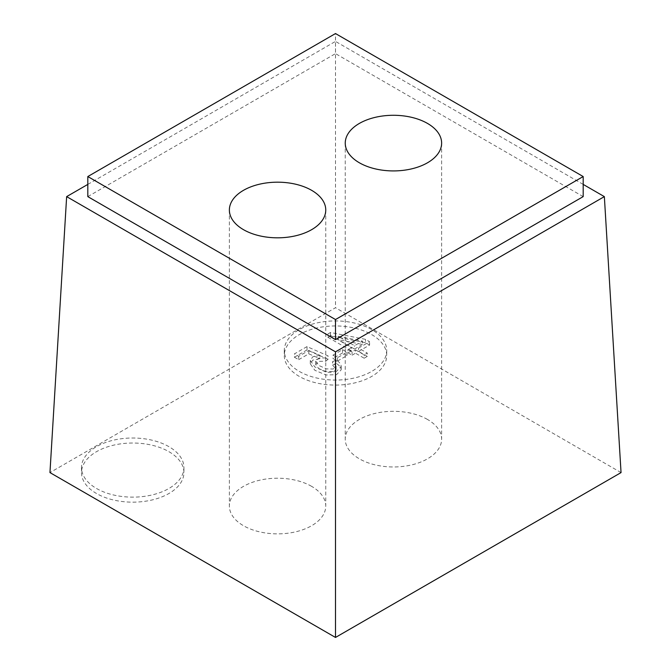 <?xml version="1.0" encoding="UTF-8"?>
<svg xmlns="http://www.w3.org/2000/svg" width="671" height="671" viewBox="0 0 671 671"><rect width="100%" height="100%" fill="white"/><g stroke="black" fill="none" stroke-linecap="round" stroke-linejoin="round"><path stroke-width="0.5" stroke-dasharray="3.35 2.52" d="M332.992 355.135L337.471 357.718L347.033 352.2L342.554 349.616L332.992 355.135L332.992 358.482L337.471 361.065L337.471 357.718M371.709 329.587A51.214 29.566 0 0 0 315.898 323.179A51.214 29.566 0 0 0 284.286 350.497A51.214 29.566 0 0 0 335.5 380.063A51.214 29.566 0 0 0 386.714 350.497A51.214 29.566 0 0 0 371.709 329.587M319.891 355.32L312.778 356.796L310.279 360.486L314.858 366.962L326.031 371.633L336.532 371.34L341.187 366.483L341.111 365.687C340.725 363.774 339.107 361.887 336.263 360.008L332.598 361.661L336.112 366.19L333.202 369.008L326.467 368.891L318.91 365.502L315.705 361.166L318.817 358.012L325.703 357.92L328.085 355.915L307.024 346.597L294.418 353.877L298.67 356.335L308.786 350.488L319.891 355.32L319.891 358.666L312.778 360.142L310.279 363.833L314.858 370.308L326.031 374.98L336.532 374.686L341.187 369.83L341.111 369.033C340.725 367.121 339.107 365.234 336.263 363.355L336.263 360.008M355.487 349.851L364.16 354.858L367.272 353.063L358.599 348.056L369.595 341.707L365.519 339.35L330.484 332.489L327.943 333.948L351.411 347.503L347.989 349.474L352.065 351.83L355.487 349.851L355.487 353.198L364.16 358.205L364.16 354.858M311.638 486.366A48.186 27.821 0 0 0 259.123 480.335A48.186 27.821 0 0 0 229.373 506.043A48.186 27.821 0 0 0 277.559 533.864A48.186 27.821 0 0 0 325.754 506.043A48.186 27.821 0 0 0 311.638 486.366M427.511 419.467A48.186 27.821 0 0 0 374.997 413.437A48.186 27.821 0 0 0 345.246 439.144A48.186 27.821 0 0 0 393.441 466.966A48.186 27.821 0 0 0 441.627 439.144A48.186 27.821 0 0 0 427.511 419.467M621.044 472.594L335.5 307.729L49.956 472.594M168.924 451.684A51.214 29.566 180 0 1 183.929 472.594A51.214 29.566 180 0 1 132.715 502.16A51.214 29.566 180 0 1 81.501 472.594A51.214 29.566 180 0 1 113.122 445.276A51.214 29.566 180 0 1 168.924 451.684M371.709 334.611A51.214 29.566 180 0 1 386.714 355.513A51.214 29.566 180 0 1 335.5 385.079A51.214 29.566 180 0 1 284.286 355.513A51.214 29.566 180 0 1 315.898 328.203A51.214 29.566 180 0 1 371.709 334.611M583.183 196.62L335.5 53.621L335.5 33.55M87.817 196.62L335.5 53.621M583.183 184.399L335.5 41.401L335.5 307.729M87.817 184.399L335.5 41.401M168.924 446.668A51.214 29.566 0 0 0 113.122 440.26A51.214 29.566 0 0 0 81.501 467.57A51.214 29.566 0 0 0 132.715 497.136A51.214 29.566 0 0 0 183.929 467.57A51.214 29.566 0 0 0 168.924 446.668M336.263 363.355L332.598 365.007L332.598 361.661M332.598 365.007L336.112 369.536L333.202 372.355L326.467 372.237L318.91 368.849L315.705 364.512L318.817 361.35L325.703 361.266L325.703 357.92M325.703 361.266L328.085 359.262L328.085 355.915M328.085 359.262L307.024 349.943L307.024 346.597M307.024 349.943L294.418 357.224L294.418 353.877M294.418 357.224L298.67 359.673L298.67 356.335M298.67 359.673L308.786 353.835L308.786 350.488M308.786 353.835L319.891 358.666M337.471 361.065L347.033 355.546L347.033 352.2M347.033 355.546L342.554 352.963L342.554 349.616M342.554 352.963L332.992 358.482M338.201 336.28L362.457 341.12L354.523 345.699L338.201 336.28L338.201 339.627L362.457 344.466L362.457 341.12M362.457 344.466L354.523 349.046L354.523 345.699M364.16 358.205L367.272 356.41L367.272 353.063M367.272 356.41L358.599 351.403L358.599 348.056M358.599 351.403L369.595 345.053L369.595 341.707M369.595 345.053L365.519 342.696L365.519 339.35M365.519 342.696L330.484 335.827L330.484 332.489M330.484 335.827L327.943 337.295L327.943 333.948M327.943 337.295L351.411 350.841L351.411 347.503M351.411 350.841L347.989 352.82L347.989 349.474M347.989 352.82L352.065 355.177L352.065 351.83M352.065 355.177L355.487 353.198M354.523 349.046L338.201 339.627M341.111 369.033L341.111 365.687M284.286 350.497L284.286 355.513M386.714 350.497L386.714 355.513M81.501 467.57L81.501 472.594M183.929 467.57L183.929 472.594M336.112 366.19L336.112 369.536M315.705 361.166L315.705 364.512M310.279 360.486L310.279 363.833M341.187 366.483L341.187 369.83M345.246 143.099L345.246 439.144M441.627 143.099L441.627 439.144M229.373 209.998L229.373 506.043M325.754 209.998L325.754 506.043"/><path stroke-width="1.01" d="M335.5 319.547L583.183 176.548L335.5 33.55L87.817 176.548L335.5 319.547L335.5 339.618L87.817 196.62L87.817 176.548M427.511 123.43A48.186 27.821 180 0 1 441.627 143.099A48.186 27.821 180 0 1 393.441 170.92A48.186 27.821 180 0 1 345.246 143.099A48.186 27.821 180 0 1 374.997 117.4A48.186 27.821 180 0 1 427.511 123.43M311.638 190.329A48.186 27.821 180 0 1 325.754 209.998A48.186 27.821 180 0 1 277.559 237.819A48.186 27.821 180 0 1 229.373 209.998A48.186 27.821 180 0 1 259.123 184.299A48.186 27.821 180 0 1 311.638 190.329M335.5 637.45L49.956 472.594L66.647 196.62L335.5 351.847L335.5 637.45L621.044 472.594L604.353 196.62L583.183 184.399M335.5 339.618L583.183 196.62L583.183 176.548M335.5 351.847L604.353 196.62M66.647 196.62L87.817 184.399"/></g></svg>
